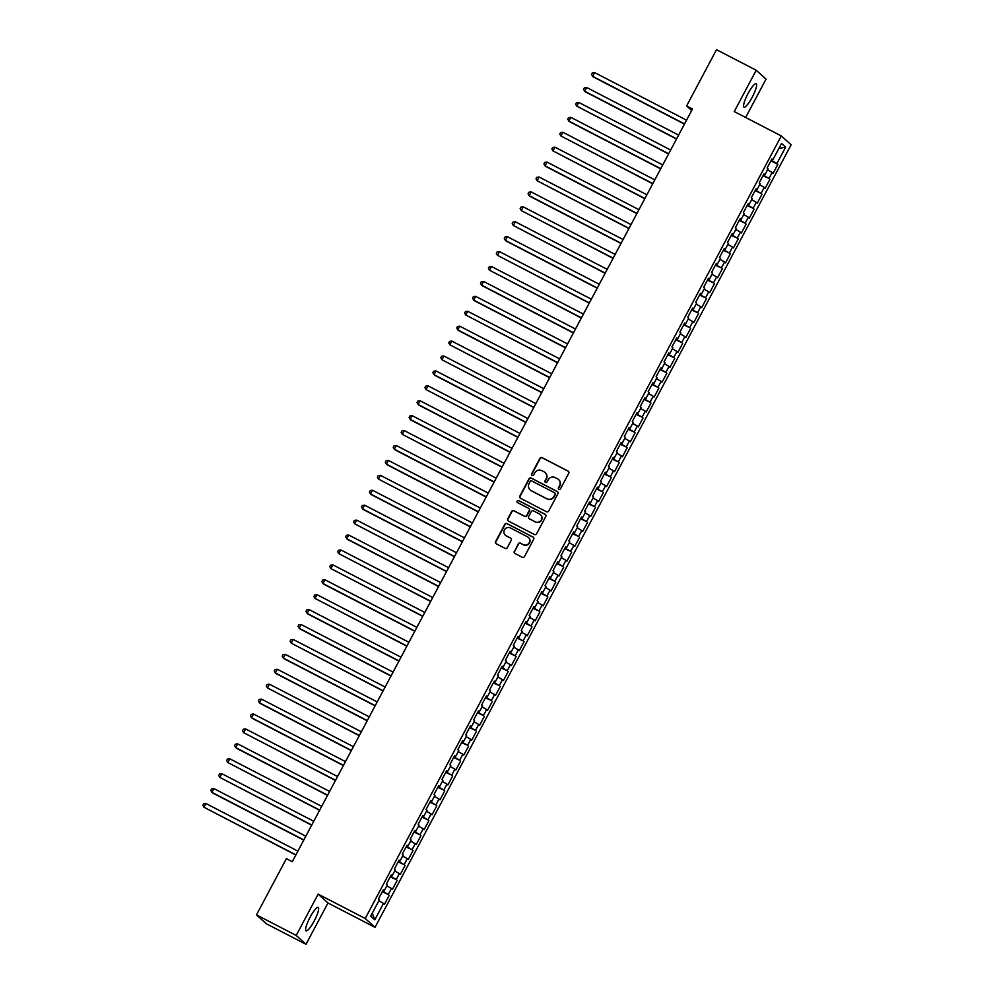 <?xml version="1.0" encoding="UTF-8"?>
<svg xmlns="http://www.w3.org/2000/svg" width="994" height="994" viewBox="0 0 994 994"><rect width="100%" height="100%" fill="white"/><g stroke="black" fill="none" stroke-linecap="round" stroke-linejoin="round"><path stroke-width="1.49" d="M558.926 489.359A1.168 1.131 -48 0 0 560.479 488.862L568.754 473.306A1.665 1.628 -48 0 0 568.096 471.094L542.115 457.638A1.665 1.628 -48 0 0 539.891 458.358L531.616 473.914A1.168 1.131 -48 0 0 532.088 475.467A1.168 1.131 -48 0 0 533.641 474.958L534.71 472.945A5.318 5.194 -48 0 1 541.817 470.659L543.979 471.777A5.318 5.194 -48 0 1 546.116 478.847L545.035 480.86A1.168 1.131 -48 0 0 545.507 482.413A1.168 1.131 -48 0 0 547.06 481.916L548.129 479.903A5.318 5.194 -48 0 1 555.248 477.605L557.41 478.723A5.318 5.194 -48 0 1 559.535 485.805L558.466 487.818A1.168 1.131 -48 0 0 558.926 489.359M314.191 921.003A13.195 2.696 117.4 0 0 318.192 907.423A13.195 2.696 117.4 0 0 310.053 917.276A13.195 2.696 117.4 0 0 306.053 930.856A13.195 2.696 117.4 0 0 314.191 921.003M752.172 97.288A13.195 2.696 117.4 0 0 756.173 83.695A13.195 2.696 117.4 0 0 748.035 93.548A13.195 2.696 117.4 0 0 744.034 107.141A13.195 2.696 117.4 0 0 752.172 97.288M514.32 551.272A1.665 1.628 -48 0 0 514.991 553.484L522.272 557.261A1.665 1.628 -48 0 0 524.497 556.541L533.679 539.27A1.665 1.628 -48 0 0 533.02 537.058L507.039 523.602A1.665 1.628 -48 0 0 504.815 524.323L495.633 541.593A1.665 1.628 -48 0 0 496.292 543.805L505.101 548.365A1.665 1.628 -48 0 0 507.325 547.657L511.251 540.251A1.665 1.628 -48 0 0 510.593 538.04L506.219 535.791A4.448 4.336 -48 0 1 504.728 529.392A4.448 4.336 -48 0 1 510.382 527.951L527.491 536.81A4.448 4.336 -48 0 1 528.982 543.196A4.448 4.336 -48 0 1 523.329 544.637L520.471 543.171A1.665 1.628 -48 0 0 518.259 543.88L514.581 551.521A1.665 1.628 -48 0 0 514.793 553.372M296.187 935.453L306.015 944.3L327.983 902.974L318.155 894.128L296.187 935.453L256.477 914.89L286.384 858.654L292.261 861.699L692.495 108.98L686.606 105.936L691.687 110.508M318.155 894.128L365.208 918.493L781.296 135.942L791.137 144.789L375.036 927.34L365.208 918.493M745.649 117.478L766.051 79.11L756.21 70.251L734.243 111.576L781.296 135.942M756.21 70.251L716.512 49.7L686.606 105.936M546.489 511.724A1.665 1.628 -48 0 0 548.713 511.003L557.895 493.732A1.665 1.628 -48 0 0 557.236 491.521L531.256 478.064A1.665 1.628 -48 0 0 529.032 478.785L519.837 496.056A1.665 1.628 -48 0 0 520.508 498.267L546.489 511.724M545.793 516.495L536.598 533.778A1.665 1.628 -48 0 1 534.387 534.499L508.406 521.042A1.665 1.628 -48 0 1 507.735 518.831L511.661 511.438A1.665 1.628 -48 0 1 513.886 510.717L524.422 516.172A1.665 1.628 -48 0 0 526.646 515.451L529.255 510.556A1.665 1.628 -48 0 0 528.597 508.344L517.625 502.666A1.168 1.131 -48 0 1 517.228 500.988A1.168 1.131 -48 0 1 518.706 500.616L545.122 514.283A1.665 1.628 -48 0 1 545.793 516.495M770.934 160.804L777.867 164.383L776.923 163.538L785.645 147.124L781.557 143.447L772.823 159.86L771.891 159.003L767.132 167.961L768.064 168.806L764.895 174.77L763.951 173.925L759.192 182.871L760.137 183.728L756.968 189.692L756.024 188.835L751.265 197.794L752.209 198.638L749.029 204.602L748.084 203.758L743.326 212.704L744.27 213.561L741.102 219.525L740.157 218.68L735.398 227.626L736.343 228.471L733.174 234.447L732.23 233.59L727.471 242.548L728.416 243.393L725.235 249.357L724.291 248.512L719.532 257.458L720.476 258.303L717.308 264.28L716.363 263.422L711.605 272.381L712.549 273.226L709.381 279.19L708.436 278.345L703.677 287.291L704.622 288.148L701.441 294.112L700.497 293.267L695.738 302.213L696.682 303.058L693.514 309.022L692.569 308.177L687.811 317.123L688.755 317.981L685.587 323.945L684.642 323.1L679.884 332.046L680.828 332.891L677.647 338.867L676.703 338.01L671.944 346.968L672.888 347.813L669.72 353.777L668.776 352.932L664.017 361.878L664.961 362.723L661.78 368.699L660.848 367.842L656.09 376.801L657.022 377.645L653.853 383.609L652.909 382.765L648.15 391.711L649.094 392.568L645.926 398.532L644.982 397.687L640.223 406.633L641.167 407.478L637.986 413.442L637.042 412.597L632.283 421.543L633.228 422.4L630.059 428.364L629.115 427.519L624.356 436.465L625.301 437.31L622.132 443.287L621.188 442.429L616.429 451.388L617.373 452.233L614.193 458.197L613.248 457.352L608.49 466.298L609.434 467.155L606.265 473.119L605.321 472.262L600.562 481.22L601.507 482.065L598.338 488.029L597.394 487.184L592.635 496.13L593.58 496.988L590.399 502.952L589.454 502.107L584.696 511.053L585.64 511.898L582.472 517.862L581.527 517.017L576.768 525.963L577.713 526.82L574.544 532.784L573.6 531.939L568.841 540.885L569.786 541.73L566.605 547.706L565.661 546.849L560.902 555.808L561.846 556.652L558.678 562.616L557.733 561.772L552.975 570.718L553.919 571.575L550.738 577.539L549.806 576.682L545.047 585.64L545.979 586.485L542.811 592.449L541.867 591.604L537.108 600.55L538.052 601.407L534.884 607.371L533.94 606.526L529.181 615.472L530.125 616.317L526.944 622.281L526 621.436L521.241 630.382L522.185 631.24L519.017 637.204L518.073 636.359L513.314 645.305L514.258 646.15L511.09 652.126L510.146 651.269L505.387 660.227L506.331 661.072L503.15 667.036L502.206 666.191L497.447 675.137L498.392 675.995L495.223 681.959L494.279 681.101L489.52 690.06L490.464 690.905L487.296 696.869L486.352 696.024L481.593 704.97L482.537 705.827L479.356 711.791L478.412 710.946L473.653 719.892L474.598 720.737L471.429 726.701L470.485 725.856L465.726 734.802L466.671 735.659L463.502 741.623L462.558 740.779L457.799 749.724L458.743 750.569L455.563 756.546L454.618 755.688L449.86 764.647L450.804 765.492L447.635 771.456L446.691 770.611L441.932 779.557L442.877 780.414L439.696 786.378L438.764 785.521L434.005 794.479L434.937 795.324L431.769 801.288L430.824 800.443L426.066 809.389L427.01 810.247L423.842 816.211L422.897 815.366L418.139 824.312L419.083 825.157L415.902 831.121L414.958 830.276L410.199 839.234L411.143 840.079L407.975 846.043L407.031 845.198L402.272 854.144L403.216 854.989L400.048 860.966L399.103 860.108L394.345 869.067L395.289 869.912L392.108 875.876L391.164 875.031L386.405 883.977L387.349 884.834L384.181 890.798L383.237 889.941L378.478 898.899L379.422 899.744L370.7 916.157L374.788 919.835L372.278 913.188M777.867 164.383L773.108 173.341L772.164 172.484L768.983 178.46L763.293 175.168M762.994 175.714L768.983 178.46M769.928 179.305L765.169 188.251L764.224 187.406L761.056 193.37L755.353 190.09M755.067 190.637L761.056 193.37M762 194.228L757.242 203.174L756.297 202.329L753.129 208.293L747.426 205.012M747.14 205.547L753.129 208.293M754.073 209.138L749.314 218.096L748.37 217.239L745.189 223.203L739.499 219.922M739.201 220.469L745.189 223.203M746.134 224.06L741.375 233.006L740.431 232.161L737.262 238.125L731.559 234.845M731.273 235.379L737.262 238.125M738.207 238.97L733.448 247.928L732.503 247.071L729.335 253.048L723.632 249.755M723.346 250.302L729.335 253.048M730.279 253.892L725.521 262.838L724.576 261.994L721.395 267.958L715.705 264.677M715.407 265.224L721.395 267.958M722.34 268.802L717.581 277.761L716.637 276.904L713.468 282.88L707.765 279.587M707.479 280.134L713.468 282.88M714.413 283.725L709.654 292.671L708.71 291.826L705.541 297.79L699.838 294.51M699.552 295.056L705.541 297.79M706.486 298.647L701.727 307.593L700.782 306.748L697.602 312.712L691.911 309.432M691.613 309.966L697.602 312.712M698.546 313.557L693.787 322.516L692.843 321.658L689.674 327.622L683.971 324.342M683.686 324.889L689.674 327.622M690.619 328.48L685.86 337.426L684.916 336.581L681.747 342.545L676.044 339.265M675.758 339.799L681.747 342.545M682.679 343.39L677.92 352.348L676.989 351.491L673.808 357.467L668.105 354.175M667.819 354.721L673.808 357.467M674.752 358.312L669.993 367.258L669.049 366.413L665.881 372.377L660.178 369.097M659.892 369.644L665.881 372.377M666.825 373.222L662.066 382.181L661.122 381.336L657.941 387.3L652.25 384.007M651.952 384.554L657.941 387.3M658.885 388.145L654.127 397.091L653.182 396.246L650.014 402.21L644.311 398.929M644.025 399.476L650.014 402.21M650.958 403.067L646.199 412.013L645.255 411.168L642.087 417.132L636.384 413.852M636.098 414.386L642.087 417.132M643.031 417.977L638.272 426.935L637.328 426.078L634.147 432.042L628.457 428.762M628.158 429.309L634.147 432.042M635.091 432.899L630.333 441.845L629.388 441.001L626.22 446.965L620.517 443.684M620.231 444.231L626.22 446.965M627.164 447.809L622.406 456.768L621.461 455.911L618.293 461.887L612.59 458.594M612.304 459.141L618.293 461.887M619.237 462.732L614.478 471.678L613.534 470.833L610.353 476.797L604.663 473.517M604.364 474.063L610.353 476.797M611.298 477.654L606.539 486.6L605.594 485.755L602.426 491.719L596.723 488.427M596.437 488.973L602.426 491.719M603.37 492.564L598.612 501.51L597.667 500.665L594.499 506.629L588.796 503.349M588.51 503.896L594.499 506.629M595.443 507.487L590.684 516.433L589.74 515.588L586.559 521.552L580.869 518.272M580.571 518.806L586.559 521.552M587.504 522.397L582.745 531.355L581.801 530.498L578.632 536.462L572.929 533.182M572.643 533.728L578.632 536.462M579.577 537.319L574.818 546.265L573.873 545.42L570.705 551.384L565.002 548.104M564.716 548.651L570.705 551.384M571.637 552.229L566.878 561.188L565.946 560.33L562.766 566.307L557.062 563.014M556.777 563.561L562.766 566.307M563.71 567.152L558.951 576.098L558.007 575.253L554.838 581.217L549.135 577.936M548.85 578.483L554.838 581.217M555.783 582.074L551.024 591.02L550.08 590.175L546.899 596.139L541.208 592.846M540.91 593.393L546.899 596.139M547.843 596.984L543.084 605.93L542.14 605.085L538.972 611.049L533.269 607.769M532.983 608.316L538.972 611.049M539.916 611.906L535.157 620.852L534.213 620.007L531.044 625.971L525.341 622.691M525.056 623.226L531.044 625.971M531.989 626.816L527.23 635.775L526.286 634.918L523.105 640.881L517.414 637.601M517.116 638.148L523.105 640.881M524.049 641.739L519.29 650.685L518.346 649.84L515.178 655.804L509.475 652.524M509.189 653.07L515.178 655.804M516.122 656.649L511.363 665.607L510.419 664.75L507.251 670.726L501.548 667.434M501.262 667.98L507.251 670.726M508.195 671.571L503.436 680.517L502.492 679.672L499.311 685.636L493.62 682.356M493.322 682.903L499.311 685.636M500.255 686.494L495.497 695.44L494.552 694.595L491.384 700.559L485.681 697.266M485.395 697.813L491.384 700.559M492.328 701.404L487.569 710.35L486.625 709.505L483.457 715.469L477.754 712.189M477.468 712.735L483.457 715.469M484.401 716.326L479.642 725.272L478.698 724.427L475.517 730.391L469.827 727.111M469.528 727.645L475.517 730.391M476.461 731.236L471.703 740.195L470.758 739.337L467.59 745.301L461.887 742.021M461.601 742.568L467.59 745.301M468.534 746.159L463.776 755.105L462.831 754.26L459.663 760.224L453.96 756.943M453.674 757.49L459.663 760.224M460.595 761.069L455.836 770.027L454.904 769.17L451.723 775.146L446.033 771.853M445.734 772.4L451.723 775.146M452.668 775.991L447.909 784.937L446.965 784.092L443.796 790.056L438.093 786.776M437.807 787.323L443.796 790.056M444.74 790.913L439.982 799.859L439.037 799.014L435.857 804.978L430.166 801.686M429.88 802.233L435.857 804.978M436.801 805.823L432.042 814.769L431.098 813.924L427.929 819.888L422.226 816.608M421.941 817.155L427.929 819.888M428.874 820.746L424.115 829.692L423.171 828.847L420.002 834.811L414.299 831.531M414.013 832.065L420.002 834.811M420.947 835.656L416.188 844.614L415.243 843.757L412.063 849.733L406.372 846.441M406.074 846.987L412.063 849.733M413.007 850.578L408.248 859.524L407.304 858.679L404.136 864.643L398.432 861.363M398.147 861.91L404.136 864.643M405.08 865.488L400.321 874.447L399.377 873.589L396.208 879.566L390.505 876.273M390.22 876.82L396.208 879.566M397.153 880.411L392.394 889.357L391.45 888.512L388.269 894.476L382.578 891.196M382.28 891.742L388.269 894.476M389.213 895.333L384.454 904.279L383.51 903.434L374.788 919.835M384.181 890.798L383.05 890.301M383.51 903.434L378.888 900.763M392.108 875.876L390.977 875.391M391.45 888.512L386.815 885.84M400.048 860.966L398.905 860.469M399.377 873.589L394.742 870.93M407.975 846.043L406.844 845.559M407.304 858.679L402.682 856.008M415.902 831.121L414.771 830.636M415.243 843.757L410.609 841.086M423.842 816.211L422.711 815.714M423.171 828.847L418.536 826.176M431.769 801.288L430.638 800.804M431.098 813.924L426.476 811.253M439.696 786.378L438.565 785.881M439.037 799.014L434.403 796.343M447.635 771.456L446.505 770.971M446.965 784.092L442.33 781.421M455.563 756.546L454.432 756.049M454.904 769.17L450.27 766.511M463.502 741.623L462.359 741.139M462.831 754.26L458.197 751.588M471.429 726.701L470.299 726.216M470.758 739.337L466.124 736.666M479.356 711.791L478.226 711.294M478.698 724.427L474.063 721.756M487.296 696.869L486.153 696.384M486.625 709.505L481.991 706.833M495.223 681.959L494.093 681.462M494.552 694.595L489.93 691.923M503.15 667.036L502.02 666.552M502.492 679.672L497.857 677.001M511.09 652.126L509.947 651.629M510.419 664.75L505.784 662.091M519.017 637.204L517.886 636.707M518.346 649.84L513.724 647.169M526.944 622.281L525.814 621.797M526.286 634.918L521.651 632.246M534.884 607.371L533.753 606.874M534.213 620.007L529.578 617.336M542.811 592.449L541.68 591.964M542.14 605.085L537.518 602.414M550.738 577.539L549.607 577.042M550.08 590.175L545.445 587.504M558.678 562.616L557.547 562.132M558.007 575.253L553.372 572.581M566.605 547.706L565.474 547.209M565.946 560.33L561.312 557.671M574.544 532.784L573.401 532.287M573.873 545.42L569.239 542.749M582.472 517.862L581.341 517.377M581.801 530.498L577.166 527.826M590.399 502.952L589.268 502.455M589.74 515.588L585.106 512.916M598.338 488.029L597.195 487.545M597.667 500.665L593.033 497.994M606.265 473.119L605.135 472.622M605.594 485.755L600.972 483.084M614.193 458.197L613.062 457.712M613.534 470.833L608.9 468.162M622.132 443.287L620.989 442.79M621.461 455.911L616.827 453.252M630.059 428.364L628.929 427.867M629.388 441.001L624.766 438.329M637.986 413.442L636.856 412.957M637.328 426.078L632.693 423.407M645.926 398.532L644.795 398.035M645.255 411.168L640.621 408.497M653.853 383.609L652.723 383.125M653.182 396.246L648.56 393.574M661.78 368.699L660.65 368.202M661.122 381.336L656.487 378.664M669.72 353.777L668.589 353.292M669.049 366.413L664.414 363.742M677.647 338.867L676.516 338.37M676.989 351.491L672.354 348.832M685.587 323.945L684.444 323.448M684.916 336.581L680.281 333.909M693.514 309.022L692.383 308.538M692.843 321.658L688.208 318.987M701.441 294.112L700.31 293.615M700.782 306.748L696.148 304.077M709.381 279.19L708.237 278.705M708.71 291.826L704.075 289.155M717.308 264.28L716.177 263.783M716.637 276.904L712.015 274.245M725.235 249.357L724.104 248.873M724.576 261.994L719.942 259.322M733.174 234.447L732.031 233.95M732.503 247.071L727.869 244.412M741.102 219.525L739.971 219.028M740.431 232.161L735.808 229.49M749.029 204.602L747.898 204.118M748.37 217.239L743.736 214.567M756.968 189.692L755.838 189.195M756.297 202.329L751.663 199.657M764.895 174.77L763.765 174.285M764.224 187.406L759.602 184.735M772.823 159.86L771.692 159.363M772.164 172.484L767.53 169.825M256.477 914.89L266.317 923.749L306.015 944.3M327.983 902.974L375.036 927.34M785.645 147.124L778.898 148.441M776.923 163.538L771.22 160.258M558.839 489.309A1.168 1.131 -48 0 1 558.727 488.054L559.796 486.041A5.318 5.194 -48 0 0 558.603 479.58M545.184 472.635A5.318 5.194 -48 0 1 546.377 479.096L545.308 481.108A1.168 1.131 -48 0 0 545.42 482.363M568.556 471.454A1.665 1.628 -48 0 0 568.357 471.33L542.376 457.886A1.665 1.628 -48 0 0 540.152 458.594L531.877 474.15A1.168 1.131 -48 0 0 531.989 475.405M557.696 491.881A1.665 1.628 -48 0 0 557.497 491.757L531.517 478.3A1.665 1.628 -48 0 0 529.293 479.021L520.111 496.304A1.665 1.628 -48 0 0 520.309 498.156M555.025 494.291A1.168 1.131 -48 0 0 554.553 492.751L531.753 480.934A1.168 1.131 -48 0 0 530.187 481.444L529.069 483.569A5.318 5.194 -48 0 0 531.194 490.638L546.775 498.715A5.318 5.194 -48 0 0 553.894 496.416L555.286 494.54A1.168 1.131 -48 0 0 554.913 493.036M530.262 490.017A5.318 5.194 -48 0 0 531.455 490.874L531.194 490.638M555.286 494.54L554.155 496.652A5.318 5.194 -48 0 1 547.048 498.951L531.455 490.874M529.044 508.692A1.665 1.628 -48 0 1 529.516 510.792L526.919 515.7A1.665 1.628 -48 0 1 524.695 516.408L514.159 510.953A1.665 1.628 -48 0 0 511.935 511.674L507.996 519.067A1.665 1.628 -48 0 0 508.207 520.918M545.582 514.643A1.665 1.628 -48 0 0 545.395 514.532L518.98 500.852A1.168 1.131 -48 0 0 517.526 502.604M535.356 521.838A4.448 4.336 -48 0 0 540.413 514.619A4.448 4.336 -48 0 0 539.531 513.997L533.505 510.879A1.665 1.628 -48 0 0 531.281 511.599L528.671 516.507A1.665 1.628 -48 0 0 529.33 518.719L535.629 522.074A4.448 4.336 -48 0 0 540.55 514.743M535.629 522.074L529.603 518.955M528.51 537.543A4.448 4.336 -48 0 1 523.589 544.886L520.744 543.407A1.665 1.628 -48 0 0 518.52 544.116L514.581 551.521M505.474 535.281A4.448 4.336 -48 0 0 506.493 536.027L506.219 535.791M511.04 538.4A1.665 1.628 -48 0 0 510.854 538.288L506.493 536.027M533.48 537.419A1.665 1.628 -48 0 0 533.281 537.294L507.3 523.838A1.665 1.628 -48 0 0 505.076 524.559L495.894 541.842A1.665 1.628 -48 0 0 496.105 543.693M686.543 120.175L594.611 72.587L592.635 76.314L593.294 76.911L684.444 124.113M594.611 72.587L592.312 72.897L591.517 74.388L592.635 76.314L684.555 123.902M678.604 135.097L586.684 87.497L584.696 91.237L585.367 91.833L676.516 139.023M586.684 87.497L584.373 87.807L583.577 89.298L584.696 91.237L676.628 138.825M670.677 150.007L578.756 102.419L576.768 106.147L668.589 153.946M578.756 102.419L576.445 102.73L575.65 104.221L576.768 106.147L668.689 153.747M662.749 164.929L570.817 117.342L568.841 121.069L569.5 121.666L660.65 168.856M570.817 117.342L568.518 117.64L567.723 119.131L568.841 121.069L660.761 168.657M654.81 179.852L562.89 132.252L560.902 135.979L652.723 183.778M562.89 132.252L560.579 132.562L559.784 134.053L560.902 135.979L652.834 183.579M646.883 194.762L554.963 147.174L552.975 150.902L644.795 198.688M554.963 147.174L552.652 147.472L551.856 148.976L552.975 150.902L644.895 198.489M638.943 209.684L547.023 162.084L545.047 165.812L545.706 166.42L636.856 213.611M547.023 162.084L544.724 162.395L543.929 163.886L545.047 165.812L636.968 213.412M631.016 224.594L539.096 177.007L537.108 180.734L628.929 228.533M539.096 177.007L536.785 177.317L535.99 178.808L537.108 180.734L629.028 228.322M623.089 239.517L531.169 191.917L529.181 195.656L529.839 196.253L621.001 243.443M531.169 191.917L528.858 192.227L528.062 193.718L529.181 195.656L621.101 243.244M615.149 254.427L523.229 206.839L521.254 210.566L613.062 258.365M523.229 206.839L520.918 207.15L520.135 208.641L521.254 210.566L613.174 258.167M607.222 269.349L515.302 221.761L513.314 225.489L605.135 273.275M515.302 221.761L512.991 222.06L512.196 223.551L513.314 225.489L605.234 273.077M599.295 284.272L507.362 236.671L505.387 240.399L506.045 240.995L597.208 288.198M507.362 236.671L505.064 236.982L504.269 238.473L505.387 240.399L597.307 287.999M591.355 299.182L499.435 251.594L497.447 255.321L589.268 303.108M499.435 251.594L497.124 251.904L496.341 253.395L497.447 255.321L589.38 302.909M583.428 314.104L491.508 266.504L489.52 270.231L581.341 318.03M491.508 266.504L489.197 266.814L488.402 268.305L489.52 270.231L581.44 317.832M575.501 329.014L483.569 281.426L481.593 285.154L482.252 285.75L573.401 332.953M483.569 281.426L481.27 281.737L480.475 283.228L481.593 285.154L573.513 332.754M567.562 343.936L475.641 296.336L473.653 300.076L474.324 300.673L565.474 347.863M475.641 296.336L473.33 296.647L472.535 298.138L473.653 300.076L565.586 347.664M559.634 358.859L467.714 311.259L465.726 314.986L557.547 362.785M467.714 311.259L465.403 311.569L464.608 313.06L465.726 314.986L557.646 362.586M551.707 373.769L459.775 326.181L457.799 329.909L458.458 330.505L549.607 377.695M459.775 326.181L457.476 326.479L456.681 327.97L457.799 329.909L549.719 377.496M543.768 388.691L451.848 341.091L449.86 344.819L541.68 392.618M451.848 341.091L449.536 341.402L448.741 342.893L449.86 344.819L541.792 392.419M535.841 403.601L443.92 356.014L441.932 359.741L533.753 407.528M443.92 356.014L441.609 356.324L440.814 357.815L441.932 359.741L533.853 407.329M527.901 418.524L435.981 370.924L434.005 374.651L434.664 375.26L525.814 422.45M435.981 370.924L433.682 371.234L432.887 372.725L434.005 374.651L525.925 422.251M519.974 433.434L428.054 385.846L426.066 389.573L517.886 437.372M428.054 385.846L425.743 386.157L424.947 387.648L426.066 389.573L517.998 437.174M512.047 448.356L420.127 400.756L418.139 404.496L418.797 405.092L509.959 452.282M420.127 400.756L417.815 401.067L417.02 402.558L418.139 404.496L510.059 452.084M504.107 463.279L412.187 415.678L410.211 419.406L410.87 420.002L502.02 467.205M412.187 415.678L409.876 415.989L409.093 417.48L410.211 419.406L502.132 467.006M496.18 478.189L404.26 430.601L402.272 434.328L494.093 482.115M404.26 430.601L401.949 430.899L401.154 432.39L402.272 434.328L494.192 481.916M488.253 493.111L396.32 445.511L394.345 449.238L395.003 449.835L486.165 497.037M396.32 445.511L394.022 445.821L393.226 447.312L394.345 449.238L486.265 496.838M480.313 508.021L388.393 460.433L386.417 464.161L387.076 464.757L478.226 511.947M388.393 460.433L386.082 460.744L385.299 462.235L386.417 464.161L478.338 511.748M472.386 522.943L380.466 475.343L378.478 479.071L470.299 526.87M380.466 475.343L378.155 475.654L377.36 477.145L378.478 479.071L470.398 526.671M464.459 537.853L372.526 490.266L370.551 493.993L371.209 494.59L462.359 541.792M372.526 490.266L370.228 490.576L369.433 492.067L370.551 493.993L462.471 541.593M456.519 552.776L364.599 505.176L362.611 508.916L363.282 509.512L454.432 556.702M364.599 505.176L362.288 505.486L361.505 506.977L362.611 508.916L454.544 556.503M448.592 567.698L356.672 520.098L354.684 523.826L446.505 571.625M356.672 520.098L354.361 520.409L353.566 521.9L354.684 523.826L446.604 571.426M440.665 582.608L348.732 535.02L346.757 538.748L347.415 539.344L438.565 586.535M348.732 535.02L346.434 535.319L345.639 536.81L346.757 538.748L438.677 586.336M432.725 597.531L340.805 549.931L338.817 553.658L430.638 601.457M340.805 549.931L338.494 550.241L337.699 551.732L338.817 553.658L430.75 601.258M424.798 612.441L332.878 564.853L330.89 568.58L422.711 616.367M332.878 564.853L330.567 565.164L329.772 566.655L330.89 568.58L422.81 616.168M416.859 627.363L324.939 579.763L322.963 583.49L323.622 584.099L414.771 631.289M324.939 579.763L322.64 580.074L321.845 581.565L322.963 583.49L414.883 631.091M408.932 642.273L317.011 594.685L315.023 598.413L406.844 646.212M317.011 594.685L314.7 594.996L313.905 596.487L315.023 598.413L406.956 646.013M401.004 657.196L309.084 609.595L307.096 613.335L307.755 613.932L398.917 661.122M309.084 609.595L306.773 609.906L305.978 611.397L307.096 613.335L399.016 660.923M393.065 672.118L301.145 624.518L299.169 628.245L299.828 628.842L390.977 676.044M301.145 624.518L298.834 624.828L298.051 626.319L299.169 628.245L391.089 675.845M385.138 687.028L293.218 639.44L291.23 643.168L383.05 690.954M293.218 639.44L290.907 639.738L290.111 641.229L291.23 643.168L383.15 690.755M377.211 701.95L285.278 654.35L283.302 658.078L283.961 658.674L375.123 705.877M285.278 654.35L282.979 654.661L282.184 656.152L283.302 658.078L375.223 705.678M369.271 716.86L277.351 669.273L275.375 673L276.034 673.597L367.184 720.787M277.351 669.273L275.04 669.583L274.257 671.074L275.375 673L367.295 720.588M361.344 731.783L269.424 684.183L267.436 687.91L359.256 735.709M269.424 684.183L267.113 684.493L266.317 685.984L267.436 687.91L359.356 735.51M353.417 746.693L261.484 699.105L259.509 702.833L260.167 703.429L351.317 750.632M261.484 699.105L259.185 699.416L258.39 700.907L259.509 702.833L351.429 750.433M345.477 761.615L253.557 714.015L251.569 717.755L252.24 718.351L343.39 765.542M253.557 714.015L251.246 714.326L250.463 715.817L251.569 717.755L343.502 765.343M337.55 776.538L245.63 728.937L243.642 732.665L335.463 780.464M245.63 728.937L243.319 729.248L242.524 730.739L243.642 732.665L335.562 780.265M329.623 791.448L237.69 743.86L235.715 747.587L236.373 748.184L327.523 795.374M237.69 743.86L235.392 744.158L234.596 745.649L235.715 747.587L327.635 795.175M321.683 806.37L229.763 758.77L227.775 762.497L319.596 810.296M229.763 758.77L227.452 759.081L226.657 760.572L227.775 762.497L319.708 810.098M313.756 821.28L221.836 773.692L219.848 777.42L311.669 825.206M221.836 773.692L219.525 774.003L218.73 775.494L219.848 777.42L311.768 825.008M305.817 836.202L213.896 788.602L211.921 792.33L212.579 792.939L303.729 840.129M213.896 788.602L211.598 788.913L210.803 790.404L211.921 792.33L303.841 839.93M297.889 851.112L205.969 803.525L203.981 807.252L295.802 855.051M205.969 803.525L203.658 803.835L202.863 805.326L203.981 807.252L295.914 854.852"/></g></svg>
